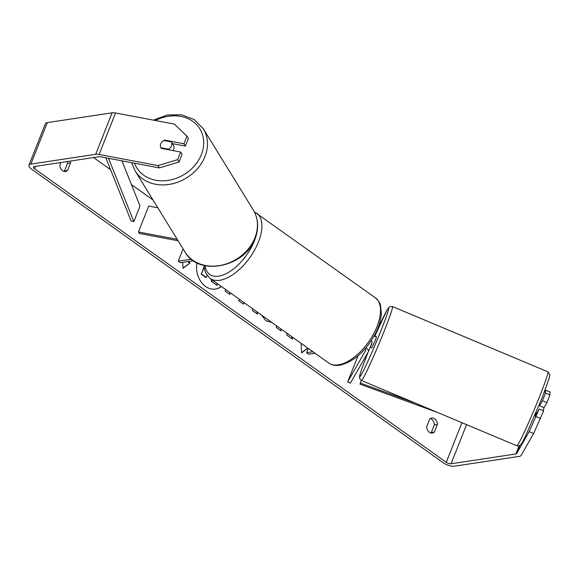 <?xml version="1.0" encoding="UTF-8"?>
<svg xmlns="http://www.w3.org/2000/svg" width="579" height="579" viewBox="0 0 579 579"><rect width="100%" height="100%" fill="white"/><g stroke="black" fill="none" stroke-linecap="round" stroke-linejoin="round"><path stroke-width="0.87" d="M178.1 240.763L139.336 233.438L138.439 231.991L148.709 206.059L157.799 207.774M138.439 231.991L177.203 239.315M191.338 259.211L178.252 261.194L183.109 248.912M193.379 260.731L180.366 262.7L178.252 261.194M375.344 333.728A7.237 2.743 21.6 0 1 375.279 334.315A7.237 2.743 21.6 0 1 375.214 334.452L374.135 336.334M365.038 348.884A4.219 1.599 -158.4 0 1 365.696 350.317A4.219 1.599 -158.4 0 1 365.66 350.396L347.632 381.981L350.404 383.146L368.439 351.562A7.237 2.743 -158.4 0 0 368.505 351.431A7.237 2.743 -158.4 0 0 365.935 347.834M315.056 353.27L308.716 354.232L306.595 352.72L308.289 348.449M312.935 351.764L306.595 352.72M371.928 342.746A7.237 2.743 -158.4 0 0 371.993 342.616A7.237 2.743 -158.4 0 0 371.32 340.626M347.632 381.981L358.017 355.839M543.022 410.649L544.094 407.703L539.092 405.604L539.187 405.141M534.808 415.816L535.213 415.99M534.54 416.207L536.219 412.863L536.849 413.124M371.552 343.723L371.892 343.861L370.176 347.219L371.841 347.921L375.322 340.358L376.509 336.804L374.845 336.102L374.548 336.508M373.976 336.269L374.765 336.602L374.845 336.102A37.078 1.853 112.8 0 1 388.241 308.317A37.078 1.853 112.8 0 1 381.214 330.037A37.078 1.853 112.8 0 1 361.549 374.258A37.078 1.853 112.8 0 1 367.137 354.688A37.078 1.853 112.8 0 1 368.258 351.873L367.115 354.739C361.361 369.402 359.762 374.714 359.566 376.422L359.631 378.463L361.426 380.49A40.089 2.005 -67.2 0 0 384.557 330.204A40.089 2.005 -67.2 0 0 392.475 306.559L547.922 371.834A40.089 2.005 112.8 0 1 540.004 395.471A40.089 2.005 112.8 0 1 516.881 445.765L361.426 380.49M370.611 346.097L371.892 343.861M196.976 262.852A20.337 15.763 81.4 0 0 205.516 286.439A20.337 15.763 81.4 0 0 215.482 289.051A20.337 15.763 81.4 0 0 221.395 286.482M93.545 157.553L110.603 169.719M131.44 184.578L152.972 199.936M159.363 167.91L157.937 165.587L177.63 159.659L179.056 161.975L159.363 167.91L100.543 156.793A3.619 1.375 -158.4 0 0 99.074 156.721L34.255 166.528A3.619 1.375 -158.4 0 0 33.437 167.005A3.619 1.375 -158.4 0 0 34.537 168.684L446.264 462.295A3.619 1.375 -158.4 0 0 451.07 463.772L515.882 453.965A3.619 1.375 -158.4 0 0 516.671 453.552L529.184 431.644L539.187 409.035L543.623 410.902L533.621 433.505L529.184 431.644M286.634 333.005L286.873 335.111L292.511 339.135L292.265 337.014M276.798 325.991L276.197 327.504L280.895 330.848L281.488 329.335M244.468 302.94L243.383 304.098L238.534 300.646L239.655 299.502M257.445 312.19L257.373 314.079L252.364 310.51L252.458 308.636M70.32 161.071A6.029 4.675 -98.6 0 1 70.522 162.851L67.504 170.479A6.029 4.675 -98.6 0 1 65.485 171.464A6.029 4.675 -98.6 0 1 59.876 165.044L60.889 162.496M434.33 432.079L437.355 424.443A6.029 4.675 81.4 0 0 434.699 418.805A6.029 4.675 81.4 0 0 431.746 418.031A6.029 4.675 81.4 0 0 429.727 419.008L426.709 426.643A6.029 4.675 81.4 0 0 432.318 433.063A6.029 4.675 81.4 0 0 434.33 432.079L431.319 432.535L434.337 424.899A6.029 4.675 81.4 0 0 431.688 419.261A6.029 4.675 81.4 0 0 430.284 418.581M307.854 348.138L301.637 352.901L301.094 343.318M182.696 262.352L183.029 268.316L190.042 262.953L188.059 261.534M230.377 292.887L229.783 294.4L225.086 291.049L225.68 289.536M271.833 322.489L265.797 320.621L261.469 315.056M437.355 424.443L434.337 424.899M67.302 161.527A6.029 4.675 -98.6 0 1 67.511 163.307L64.486 170.935A6.029 4.675 -98.6 0 1 63.929 171.362M70.522 162.851L67.511 163.307M157.937 165.587L99.118 154.47A8.439 3.206 -158.4 0 0 95.687 154.303L30.868 164.11A8.439 3.206 -158.4 0 0 28.95 165.232A8.439 3.206 -158.4 0 0 31.527 169.133L443.253 462.751A8.439 3.206 -158.4 0 0 454.457 466.189L519.276 456.382A8.439 3.206 -158.4 0 0 521.114 455.412L533.621 433.505M430.762 432.962A6.029 4.675 81.4 0 0 431.319 432.535M172.47 143.628L185.36 146.067L188.37 138.453L186.945 136.13L174.359 124.101L115.539 112.985A8.439 3.206 -158.4 0 0 112.109 112.811L47.297 122.618A8.439 3.206 -158.4 0 0 45.379 123.74L28.95 165.232M544.122 392.75L545.606 390.152L550.05 392.019L549.927 394.987L545.483 393.119L545.606 390.152M539.577 405.807L542.472 400.733L546.909 402.6L549.927 394.987M546.909 402.6L544.021 407.667M542.472 400.733L545.483 393.119M536.168 416.648L540.612 418.508M539.187 409.035L535.141 415.961M179.056 161.975L182.074 154.361L180.641 152.045L177.63 159.659M185.36 146.067L183.927 143.744L164.559 140.082A6.029 4.972 -31.6 0 0 160.767 143.824A6.029 4.972 -31.6 0 0 161.013 148A6.029 4.972 -31.6 0 0 161.273 148.383L180.641 152.045M183.927 143.744L186.945 136.13M164.95 140.719L164.559 140.082M67.504 170.479L64.486 170.935M215.294 289.08A20.337 15.763 81.4 0 0 221.236 286.366M211.176 279.194L211.415 281.401L216.843 285.281L211.791 281.343L211.596 279.491M207.108 275.416L205.929 277.493L201.224 274.135L204.119 266.832M201.224 274.135L204.199 267.527M206.305 277.435L201.601 274.084M211.415 281.401L211.791 281.343M217.002 283.348L217.219 285.223M307.702 348.03L301.623 352.676M183.022 268.099L190.042 262.953M189.666 263.011L187.683 261.592M244.28 302.795L243.187 303.961M257.083 311.929L257.004 313.818M230.102 292.692L229.501 294.204M292.091 338.838L291.845 336.717M280.62 330.652L281.213 329.14M172.991 150.598A6.029 4.972 -31.6 0 0 173.671 149.339A6.029 4.972 -31.6 0 0 173.425 145.163L172.889 144.294A6.029 4.972 -31.6 0 0 172.723 144.048M168.554 149.201A6.029 4.972 -31.6 0 0 171.529 145.857A6.029 4.972 -31.6 0 0 171.427 141.942L163.741 140.487A6.029 4.972 -31.6 0 0 160.767 143.824A6.029 4.972 -31.6 0 0 160.868 147.746L168.554 149.201L168.938 149.831M161.172 148.246L160.868 147.746M171.427 141.942L173.034 144.547A6.029 4.972 -31.6 0 0 172.889 144.294M105.827 157.792L131.078 220.903L133.865 221.591L140.024 206.03L121.937 160.839M108.541 158.306L133.865 221.591M437.753 412.538L359.986 384.145L361.238 380.403M415.469 403.187L360.21 383.009M34.537 168.684L35.464 166.347M446.264 462.295L461.948 422.699M516.671 453.552L519.877 445.454M515.882 453.965L519.102 445.837M451.07 463.772L466.558 424.639M99.118 154.47L115.539 112.985M95.687 154.303L112.109 112.811M30.868 164.11L47.297 122.618M135.037 170.783L185.019 252.017A40.089 33.083 -31.6 0 0 221.178 265.276A40.089 33.083 -31.6 0 0 254.941 237.766A40.089 33.083 -31.6 0 0 253.305 209.989L203.323 128.762A40.089 33.083 148.4 0 1 204.959 156.54A40.089 33.083 148.4 0 1 171.196 184.042A40.089 33.083 148.4 0 1 135.037 170.783L131.643 162.67M134.509 163.213A37.078 30.593 -31.6 0 0 167.23 180.503A37.078 30.593 -31.6 0 0 201.376 154.579A37.078 30.593 -31.6 0 0 193.227 121.691A37.078 30.593 -31.6 0 0 155.389 120.512M256.663 213.144A40.089 20.258 125.5 0 1 254.702 249.882A40.089 20.258 125.5 0 1 219.731 280.272A40.089 20.258 125.5 0 1 210.105 278.427L328.713 363.011A40.089 20.258 -54.5 0 0 338.331 364.857A40.089 20.258 -54.5 0 0 373.31 334.459A40.089 20.258 -54.5 0 0 375.264 297.729L254.355 211.842M205.075 265.681A37.078 18.731 -54.5 0 0 218.638 276.169A37.078 18.731 -54.5 0 0 245.757 256.2A37.078 18.731 -54.5 0 0 257.539 223.61M376.184 332.028L375.279 334.315M371.993 342.616L368.505 351.431M547.922 371.834L549.847 374.512L549.333 377.884L542.241 397.585L525.291 436.609C521.795 443.615 521.129 444.252 520.68 444.744C519.667 445.866 518.393 446.206 516.881 445.765M392.475 306.559L389.819 306.667L387.163 309.787L374.808 336.117M185.019 252.017C198.554 276.9 245.228 267.288 255.049 238.367C258.936 228.112 258.357 218.652 253.305 209.989M203.323 128.762L194.262 119.578L181.654 114.787L167.345 115.004L153.326 120.121M375.264 297.729C378.818 301.297 380.541 303.787 380.432 305.191L381.358 313.253C381.04 319.63 379.05 326.426 375.38 333.649C365.653 351.308 353.791 361.839 339.808 365.248C335.567 365.906 331.868 365.161 328.713 363.011M204.018 265.435L204.966 271.052L205.986 273.556L210.105 278.427"/></g></svg>
